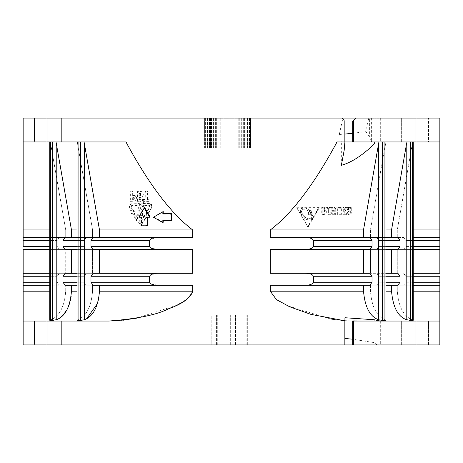 <?xml version="1.0" encoding="UTF-8"?>
<svg xmlns="http://www.w3.org/2000/svg" width="463" height="463" viewBox="0 0 463 463"><rect width="100%" height="100%" fill="white"/><g stroke="black" fill="none" stroke-linecap="round" stroke-linejoin="round"><path stroke-width="0.35" stroke-dasharray="2.31 1.74" d="M147.112 199.547L147.118 191.815L144.815 191.815L144.809 199.547L143.368 199.547L143.368 201.388L148.525 201.388L148.525 199.547L147.112 199.547L148.525 199.547M137.019 201.388L141.736 201.087L142.639 199.391L142.552 198.135L141.655 196.868L142.124 196.578L143.015 197.851L142.835 200.132L142.205 200.803L140.966 201.098L137.019 201.388L137.025 191.815L140.457 191.815C142.095 191.902 142.905 192.926 142.882 194.894L142.726 195.78L141.655 196.868L142.482 196.416L143.345 194.61C143.368 192.637 142.563 191.613 140.931 191.532L140.457 191.815M139.282 199.686L139.282 197.608L140.405 198.048L140.468 198.963L140.11 199.605L139.282 199.686L139.762 199.403L139.762 197.325L140.879 197.765L140.943 198.673L140.59 199.321L139.762 199.403M140.191 199.565L140.671 199.281L140.191 199.565M140.729 195.531L139.282 195.976L139.282 193.528L140.295 193.673L140.573 194.836L140.26 195.808L140.74 195.525L139.762 195.693L139.762 193.239L140.769 193.389L141.047 194.547L140.74 195.525M132.655 195.554L132.655 191.815L130.352 191.815L130.346 201.388L135.144 201.092L135.908 200.248L136.191 198.251L135.543 196.15L132.655 195.554L133.17 195.27L133.17 191.532L132.655 191.815M133.587 197.458L133.911 198.309L133.581 199.466L134.253 199.049L132.655 199.582L132.655 197.348L134.102 197.174L134.42 198.025L134.253 199.049L132.823 199.605M148.964 199.264L148.964 201.098L143.831 201.098L143.831 199.264L145.266 199.264L145.266 191.532L147.558 191.532L147.118 191.815M145.266 191.532L144.815 191.815M84.075 141.95L125.965 141.95L56.035 141.95L56.799 145.77L56.799 319.609L52.423 320.448L49.773 320.298L50.646 319.765C59.38 316.432 64.403 306.911 65.711 291.198C64.328 307.073 59.305 316.594 50.646 319.765L49.773 320.298L49.773 141.95L84.075 141.95L99.481 229.943L192.701 229.943L192.701 237.473L93.109 237.473L99.481 237.473L99.481 229.943M77.356 141.95L77.778 145.017M77.767 144.913L77.437 142.645M77.906 145.77L92.565 229.943L92.565 237.473L86.222 237.473L84.104 240.453L86.222 237.473L92.565 237.473L71.458 237.473L92.565 237.473L92.565 229.943L77.906 145.77L77.906 319.609C86.373 316.252 91.263 306.784 92.565 291.198C91.182 306.946 86.297 316.414 77.906 319.609L77.032 320.217L77.906 319.609L77.906 145.77M56.799 145.77L71.458 229.943L92.565 229.943L77.032 229.943M406.965 141.95L385.644 141.95L406.965 141.95L391.542 229.943L391.542 237.473L397.885 237.473L400.003 240.453L400.003 246.426L397.885 249.412L376.778 249.412L378.896 246.426L376.778 249.412L370.435 249.412L391.542 249.412L391.542 273.292L397.885 273.292L370.435 273.292L397.885 273.292L400.003 276.272L400.003 282.245L397.885 285.231L376.778 285.231L378.896 282.245L376.778 285.231L370.435 285.231L370.435 291.198C371.818 306.946 376.703 316.414 385.094 319.609L385.094 145.77L370.435 229.943L385.395 143.866M391.542 237.473L370.435 237.473L397.885 237.473L370.435 237.473L370.435 229.943L391.542 229.943M49.773 229.943L23.15 229.943L23.15 141.95L50.351 141.95L49.773 141.95L50.351 141.95L50.646 143.75L50.467 142.668M65.711 229.943L50.646 143.75L65.711 229.943L65.711 237.473L59.339 237.473L57.215 240.453L59.339 237.473L65.711 237.473L23.15 237.473L65.711 237.473L65.711 229.943M413.227 229.943L397.289 229.943L397.289 237.473L403.661 237.473L397.289 237.473L397.289 229.943L412.649 141.95L397.289 229.943L439.85 229.943L439.85 237.473L413.227 237.473M341.341 165.32L341.341 141.95L344.929 141.95L337.035 141.95L378.925 141.95L363.519 229.943L270.299 229.943C291.881 213.698 314.128 184.367 337.035 141.95L439.85 141.95L412.649 141.95L439.85 141.95L439.85 229.943M415.971 141.95L415.971 118.071L23.15 118.071L23.15 141.95L125.965 141.95C148.808 184.286 171.05 213.617 192.701 229.943M140.85 207.025L138.761 207.025L139.346 210.561L140.85 213.952L140.364 214.236L138.854 210.844L138.269 207.314L140.85 207.025L141.927 212.222L141.446 212.511L140.364 207.314M141.927 212.222L142.882 214.259L142.882 215.636L137.789 215.636L137.789 213.952L140.85 213.952M134.687 216.273L135.798 215.625L139.519 222.055L141.406 221.771L140.011 221.771L136.307 215.341L134.687 216.273L138.391 222.703L142.06 223.675L143.026 222.703L146.082 217.396L147.014 217.928L146.557 218.212L146.152 214.896L143.061 216.209L143.993 216.742L140.625 222.35L141.406 221.771L143.993 216.742M144.462 216.458L143.536 215.926L146.609 214.612L147.014 217.928M149.427 203.558L143.408 203.558L143.408 202.487L140.735 204.496L143.408 206.504L143.408 205.433L149.427 205.433L150.081 206.701L146.464 212.98L148.085 213.918L151.818 207.436C152.449 205.254 151.656 203.963 149.427 203.558L142.94 203.842L142.94 202.777L140.248 204.779L142.94 206.787L142.94 205.717L148.993 205.717L149.647 206.99L146.007 213.269L147.639 214.201L151.395 207.725C152.032 205.537 151.233 204.247 148.993 203.842M139.398 203.558L139.398 205.433L131.996 205.433L131.081 205.815L131.996 205.433L131.295 206.637L134.311 211.863L135.254 211.319L134.849 214.653L131.758 213.333L132.684 212.795L129.675 207.569L130.734 203.87L139.398 203.558L130.196 204.16L129.131 207.852L132.158 213.084L131.226 213.617L134.328 214.942L134.739 211.603L133.79 212.147L130.763 206.92L131.463 205.717L138.906 205.717L138.906 203.842M147.558 199.264L147.558 191.532M137.517 201.098L137.517 191.532L140.931 191.532M133.17 195.27L136.047 195.861L136.695 197.967L136.411 199.958L135.647 200.809L130.879 201.098L130.879 191.532L133.17 191.532M350.641 213.032L350.641 207.111L348.546 207.111L348.546 211.55L346.648 208.784L348.164 208.784L348.164 207.111L345.711 207.111L344.536 209.374L348.489 214.421L350.641 213.032L351.284 213.316L351.278 207.401L349.171 207.401L349.171 211.834L347.262 209.068L348.789 209.068L348.789 207.401L346.318 207.401L345.143 209.658L349.114 214.705L351.284 213.316M345.768 214.71L339.275 214.71L339.275 213.044L341.37 213.044L341.37 207.111L343.315 207.175L343.673 207.742L343.673 213.044L345.768 213.044L345.768 214.71L346.382 215L346.382 213.327L344.275 213.327L344.269 208.026L343.639 207.401L341.96 207.401L341.96 213.327L339.854 213.327L339.854 215L346.382 215M337.365 214.71L337.365 208.784L340.936 208.784L340.936 207.742L340.311 207.111L340.89 207.401L337.035 207.401L335.82 208.605L335.825 215L337.932 215L337.932 209.068L341.52 209.068L341.167 207.465L336.474 207.111L335.27 208.321L335.27 214.71L337.932 215M334.795 214.71L328.614 214.71L328.614 208.321L329.818 207.111L334.164 207.111L335.004 207.47L334.164 207.111L334.795 207.742L334.795 208.784L330.738 208.784L330.738 210.08L334.211 210.08L334.211 211.747L330.738 211.747L330.738 213.044L334.795 213.044L334.795 214.71L335.351 215L335.351 213.327L331.271 213.327L331.271 212.031L334.761 212.031L334.761 210.364L331.271 210.364L331.271 209.068L335.345 209.068L335.345 208.026L334.714 207.401L330.339 207.401L329.129 208.605L329.135 215L335.351 215M326.675 207.111L327.376 207.297L327.85 209.374L324.43 214.022L322.503 214.352L321.744 213.032L321.744 207.111L323.84 207.111L323.84 211.55L325.744 208.784L324.222 208.784L324.222 207.111L327.185 207.401L324.713 207.401L324.713 209.068L326.247 209.068L324.337 211.834L324.332 207.401L322.225 207.401L322.231 213.316L322.983 214.635L324.928 214.305L328.365 209.658L327.891 207.58L327.185 207.401M319.007 207.111L296.361 207.111L307.687 226.789L319.007 207.111L319.476 207.401L296.58 207.297L297.24 208.321L297.987 207.401M311.859 213.756L312.409 215.422L312.409 217.737L310.291 219.861L307.936 219.861L305.372 218.825L301.349 214.867L300.227 212.112L300.227 209.861L302.362 207.713L304.666 207.713L307.282 208.767L309.162 210.179L311.055 210.538L311.859 213.756L312.843 215.706L312.843 218.027L310.719 220.151L308.352 220.151L305.765 219.115L301.726 215.15L300.597 212.395L300.597 210.144L302.738 208.003L305.059 208.003L307.687 209.05L309.579 210.468L311.489 210.827L312.288 214.039M307.976 210.815L304.399 208.946L302.628 208.946L301.459 210.121L301.459 211.851L302.414 214.195L306.026 217.755L308.208 218.634L310.019 218.634L311.177 217.471L310.899 214.734L308.289 214.618L307.976 210.815L308.387 211.099L307.64 210.526L304.787 209.23L303.01 209.23L301.835 210.405L301.835 212.135L302.79 214.479L305.725 217.575L308.624 218.918L310.441 218.918L311.611 217.755L311.327 215.017L308.699 214.896L308.387 211.099M310.534 213.217L311.032 214.143L310.789 213.055L308.856 210.711L308.572 210.868L311.454 214.427L311.217 213.339L309.267 210.995L308.983 211.151L310.957 213.501M134.102 197.174L133.17 197.064L133.344 199.321M77.032 285.231L92.565 285.231L71.458 285.231L92.565 285.231L86.222 285.231L84.104 282.245L86.222 285.231L65.115 285.231L71.458 285.231L65.115 285.231L62.997 282.245L62.997 276.272L65.115 273.292L92.565 273.292L77.032 273.292M71.458 249.412L92.565 249.412L65.115 249.412L71.458 249.412L71.458 273.292M77.032 249.412L92.565 249.412L86.222 249.412L84.104 246.426L86.222 249.412L65.115 249.412L62.997 246.426L62.997 240.453L65.115 237.473L77.032 237.473M71.458 229.943L71.458 237.473M71.458 285.231L71.128 296.459M70.422 300.441L69.681 303.19M67.997 307.559L66.747 309.978M63.923 314.041L61.77 316.281M59.553 318.046L56.799 319.609M391.542 273.292L385.968 273.292M23.15 273.292L65.711 273.292L23.15 273.292L23.15 249.412L65.711 249.412L65.711 273.292L65.711 249.412L49.773 249.412L65.711 249.412L59.339 249.412L57.215 246.426L57.215 240.453L49.773 240.453M158.143 249.412L192.701 249.412L192.701 273.292L93.109 273.292L99.481 273.292L99.481 249.412L192.701 249.412L93.109 249.412L158.143 249.412L151.245 248.22M363.519 273.292L270.299 273.292L369.891 273.292L363.519 273.292L363.519 249.412L270.299 249.412L369.891 249.412L304.857 249.412C309.556 249.482 312.403 248.486 313.405 246.426L313.405 240.453C312.502 238.422 309.654 237.426 304.857 237.473L363.519 237.473L270.299 237.473L270.299 229.943M439.85 249.412L403.661 249.412L405.785 246.426L403.661 249.412L413.227 249.412L397.289 249.412L439.85 249.412L439.85 273.292L413.227 273.292M369.891 273.292L270.299 273.292L270.299 249.412L304.857 249.412M92.565 249.412L92.565 273.292L92.565 249.412M391.542 249.412L370.435 249.412L370.435 273.292L370.435 249.412L385.968 249.412M92.565 285.231L92.565 291.198L92.565 285.231M391.542 285.231L370.435 285.231L391.542 285.231L391.542 291.198C392.844 306.784 397.734 316.252 406.201 319.609L406.201 145.77M23.15 229.943L23.15 237.473M439.85 285.231L403.661 285.231L405.785 282.245L403.661 285.231L413.227 285.231L397.289 285.231L439.85 285.231L439.85 344.929L23.15 344.929L23.15 285.231L65.711 285.231L65.711 291.198L65.711 285.231L49.773 285.231L65.711 285.231L59.339 285.231L57.215 282.245L57.215 276.272L59.339 273.292L57.215 276.272L49.773 276.272M397.289 249.412L397.289 273.292L397.289 249.412L403.661 249.412L397.289 249.412M413.227 320.298L412.354 319.765C403.62 316.432 398.597 306.911 397.289 291.198L397.289 285.231L403.661 285.231L397.289 285.231L397.289 291.198C398.672 307.073 403.695 316.594 412.354 319.765L413.227 320.298L410.559 320.448L410.577 141.95M151.245 284.039L158.143 285.231L93.109 285.231L192.701 285.231L99.481 285.231L99.481 291.198L98.827 298.554M158.143 285.231L192.701 285.231L192.701 291.198L187.527 298.89L176.391 305.377M363.519 229.943L363.519 237.473L369.891 237.473L363.519 237.473M313.405 282.245L313.405 276.272L372.015 276.272L372.015 282.245L313.405 282.245C312.403 284.311 309.556 285.301 304.857 285.231L369.891 285.231L270.299 285.231L363.519 285.231L363.519 291.198C364.827 306.911 369.85 316.432 378.584 319.765L382.606 320.448L385.968 320.217L385.094 319.609L385.968 320.211L385.968 141.95L378.925 141.95L385.968 141.95M304.857 285.231L270.299 285.231L270.299 291.198L363.519 291.198M86.222 273.292L84.104 276.272L86.222 273.292M62.997 282.245L84.104 282.245L84.104 276.272L77.032 276.272M62.997 246.426L84.104 246.426L84.104 240.453L77.032 240.453M376.778 273.292L378.896 276.272L376.778 273.292M413.227 282.245L405.785 282.245L405.785 276.272L439.85 276.272L439.85 282.245L405.785 282.245L405.785 276.272L403.661 273.292L405.785 276.272L413.227 276.272M158.143 273.292L154.752 273.517M154.735 273.523L149.595 276.272L149.613 282.453M313.405 276.272C312.502 274.241 309.654 273.245 304.857 273.292M77.032 282.245L84.104 282.245L84.104 276.272L62.997 276.272M400.003 282.245L378.896 282.245L378.896 276.272L385.968 276.272M385.968 282.245L378.896 282.245L378.896 276.272L400.003 276.272M49.773 282.245L23.15 282.245L23.15 276.272L57.215 276.272L57.215 282.245L59.339 285.231L23.15 285.231M149.595 282.245L90.985 282.245L90.985 276.272L149.595 276.272M385.094 145.77L385.094 319.609C376.627 316.252 371.737 306.784 370.435 291.198L370.435 285.231L385.968 285.231M23.15 321.05L108.828 321.05M176.386 305.383L136.903 318.087M131.845 319.019L128.552 319.534M122.886 320.257L119.361 320.599M98.81 298.629L97.676 303.253M86.755 318.55L84.416 319.765L80.394 320.448L77.032 320.217L77.032 141.95M415.971 344.929L415.971 321.05L354.172 321.05L343.656 320.599M341.376 320.39L334.616 319.563M330.258 318.862L287.401 305.748L275.774 299.121L270.299 291.198M379.845 321.05L439.85 321.05L379.845 321.05L379.845 344.929L380.881 344.929L352.69 344.929L379.845 344.929M49.773 246.426L23.15 246.426L23.15 240.453L57.215 240.453L57.215 246.426L59.339 249.412L23.15 249.412M379.845 118.071L371.615 118.071L371.615 141.95L369.636 136.903L369.636 118.071L355.677 118.071L379.845 118.071L379.845 141.95L380.881 141.95L375.134 141.95L378.925 141.95M369.636 118.071L371.615 118.071M415.971 118.071L439.85 118.071L439.85 141.95M34.493 118.071L61.359 118.071L34.493 118.071L47.926 118.071L34.493 118.071L34.493 141.95L61.359 141.95L61.359 118.071L47.926 118.071L61.359 118.071L61.359 141.95L34.493 141.95L34.493 118.071M415.074 118.071L401.641 118.071L415.074 118.071M428.506 118.071L401.641 118.071L428.506 118.071L428.506 141.95L401.641 141.95L428.506 141.95L428.506 118.071M204.634 118.071L250.483 118.071L204.634 118.071L250.483 118.071L204.634 118.071L250.483 118.071L204.634 118.071L250.483 118.071L204.634 118.071L250.483 118.071L204.634 118.071L204.634 147.923L250.483 147.923L204.634 147.923L250.483 147.923L204.634 147.923L209.513 147.923L204.634 147.923L204.634 118.071M234.874 118.071L249.511 118.071L220.243 118.071L234.874 118.071L234.874 147.923L234.874 118.071M210.486 118.071L220.243 118.071L210.486 118.071L210.486 147.923L210.486 118.071M34.493 321.05L61.359 321.05L34.493 321.05L47.926 321.05L34.493 321.05L34.493 344.929L61.359 344.929L61.359 321.05L47.926 321.05L61.359 321.05L61.359 344.929L34.493 344.929L34.493 321.05M428.506 321.05L401.641 321.05L428.506 321.05L415.074 321.05L428.506 321.05L428.506 344.929L401.641 344.929L428.506 344.929L428.506 321.05M415.971 321.05L439.85 321.05M415.074 321.05L401.641 321.05L415.074 321.05M47.926 344.929L34.493 344.929L47.926 344.929M211.203 344.929L252.034 344.929L211.203 344.929L252.034 344.929L211.203 344.929L252.034 344.929L211.203 344.929L252.034 344.929L211.203 344.929L247.693 344.929L211.203 344.929L211.203 315.077L252.034 315.077L211.203 315.077L252.034 315.077L211.203 315.077L252.034 315.077L211.203 315.077L252.034 315.077L211.203 315.077L252.034 315.077L211.203 315.077L211.203 344.929M252.034 344.929L247.693 344.929L252.034 344.929L252.034 315.077L252.034 344.929M56.035 141.95L49.773 141.95M23.15 141.95L50.351 141.95M47.926 141.95L34.493 141.95L47.926 141.95M371.615 141.95L379.845 141.95M401.641 344.929L401.641 321.05L401.641 344.929M401.641 141.95L401.641 118.071L401.641 141.95M385.968 229.943L370.435 229.943L370.435 237.473L385.968 237.473M369.891 237.473L304.857 237.473M376.778 237.473L378.896 240.453L376.778 237.473M413.227 246.426L405.785 246.426L405.785 240.453L439.85 240.453L439.85 246.426L405.785 246.426L405.785 240.453L403.661 237.473L405.785 240.453L413.227 240.453M158.143 237.473L154.752 237.698M154.735 237.704L149.595 240.453L149.613 246.634M77.032 246.426L84.104 246.426L84.104 240.453L62.997 240.453M400.003 246.426L378.896 246.426L378.896 240.453L385.968 240.453M385.968 246.426L378.896 246.426L378.896 240.453L400.003 240.453M313.405 246.426L372.015 246.426L372.015 240.453L313.405 240.453M149.595 246.426L90.985 246.426L90.985 240.453L149.595 240.453M150.093 216.927L147.946 217.211M147.946 225.522L141.007 225.811M144.722 207.621L139.351 216.927L141.499 216.927L141.499 225.522M171.802 220.151L163.202 220.434M163.202 222.298L153.895 216.927M147.946 216.927L147.494 217.211M141.499 216.927L141.012 217.211M139.351 216.927L138.854 217.211M163.202 220.151L162.837 220.434M352.69 141.95L352.69 121.057M352.69 344.929L352.69 320.894M355.677 118.071L353.5 120.247M377.05 344.929L374.092 342.597L352.69 339.205M344.929 344.796L344.929 317.734M341.341 141.95L339.281 134.496L344.929 134.056M352.69 133.263L365.88 131.66L369.636 136.903M368.774 118.071L365.88 131.66M339.281 134.496L342.73 118.858L341.943 118.071M342.73 118.858L344.171 120.299L344.171 150.377M344.929 121.057L344.929 142.662M297.24 208.321L308.098 227.073L319.476 207.401M344.536 209.374L345.143 209.658M347.962 214.022L348.587 214.305M350.641 207.111L351.278 207.401M348.546 207.111L349.171 207.401M348.546 211.55L349.171 211.834M346.648 208.784L347.262 209.068M348.164 208.784L348.789 209.068M348.164 207.111L348.789 207.401M345.768 213.044L346.382 213.327M343.673 213.044L344.275 213.327M341.37 207.111L341.96 207.401M341.37 213.044L341.96 213.327M339.275 213.044L339.854 213.327M339.275 214.71L339.854 215M340.936 208.784L341.52 209.068M335.27 214.71L335.825 215M337.365 208.784L337.932 209.068M334.795 213.044L335.351 213.327M330.738 213.044L331.271 213.327M330.738 211.747L331.271 212.031M334.211 211.747L334.761 212.031M334.211 210.08L334.761 210.364M330.738 210.08L331.271 210.364M330.738 208.784L331.271 209.068M334.795 208.784L335.345 209.068M328.614 214.71L329.135 215M327.85 209.374L328.365 209.658M324.222 207.111L324.713 207.401M324.222 208.784L324.713 209.068M325.744 208.784L326.247 209.068M323.84 211.55L324.337 211.834M323.84 207.111L324.332 207.401M321.744 207.111L322.225 207.401M324.43 214.022L324.928 214.305M309.162 210.179L309.579 210.468M310.899 214.734L311.327 215.017M308.572 210.868L308.983 211.151M311.032 214.143L311.454 214.427M311.258 213.912L311.686 214.195M308.856 210.711L309.267 210.995M307.687 226.789L308.098 227.073M246.825 344.929L246.825 315.077M217.286 344.929L217.286 315.077M216.418 344.929L216.418 315.077L216.418 344.929M235.528 344.929L235.528 315.077L235.528 344.929M230.314 344.929L230.314 315.077L230.314 344.929M247.693 344.929L247.693 315.077L247.693 344.929M205.613 118.071L205.613 147.923L205.613 118.071M207.563 118.071L207.563 147.923L207.563 118.071M211.464 118.071L211.464 147.923L211.464 118.071M215.364 118.071L215.364 147.923L215.364 118.071M220.243 118.071L220.243 147.923L220.243 118.071M239.753 118.071L239.753 147.923L239.753 118.071M243.654 118.071L243.654 147.923L243.654 118.071M247.56 118.071L247.56 147.923L247.56 118.071M249.511 118.071L249.511 147.923L249.511 118.071M250.483 118.071L250.483 147.923L209.513 147.923L250.483 147.923L250.483 118.071M213.414 118.071L213.414 147.923L213.414 118.071M216.343 118.071L216.343 147.923L216.343 118.071M238.781 118.071L238.781 147.923L238.781 118.071M241.703 118.071L241.703 147.923L241.703 118.071M244.632 118.071L244.632 147.923L244.632 118.071M209.513 118.071L209.513 147.923L209.513 118.071M223.172 118.071L223.172 147.923L223.172 118.071M229.023 118.071L229.023 147.923L229.023 118.071M138.761 207.025L138.269 207.314M137.789 213.952L137.285 214.236L140.364 214.236M137.789 215.636L137.285 215.926L137.285 214.236M142.882 215.636L142.407 215.926L142.407 214.548L141.446 212.511M137.285 215.926L142.407 215.926M142.882 214.259L142.407 214.548M134.166 216.557L137.887 222.992L141.58 223.959L145.625 217.679L146.557 218.212M136.307 215.341L135.798 215.625M146.082 217.396L145.625 217.679M146.609 214.612L146.152 214.896M143.536 215.926L143.061 216.209M148.085 213.918L147.639 214.201M146.464 212.98L146.007 213.269M151.818 207.436L151.395 207.725M143.408 203.558L142.94 203.842M143.408 202.487L142.94 202.777M140.735 204.496L140.248 204.779M143.408 206.504L142.94 206.787M143.408 205.433L142.94 205.717M150.081 206.701L149.647 206.99M139.398 205.433L138.906 205.717M132.684 212.795L132.158 213.084M131.758 213.333L131.226 213.617M134.849 214.653L134.328 214.942M135.254 211.319L134.739 211.603M134.311 211.863L133.79 212.147M148.964 201.098L148.525 201.388M143.831 201.098L143.368 201.388M143.831 199.264L143.368 199.547M145.266 199.264L144.809 199.547M137.517 191.532L137.025 191.815M139.762 197.325L139.282 197.608M139.762 195.693L139.282 195.976M139.762 193.239L139.282 193.528M130.879 191.532L130.352 191.815M130.879 201.098L130.346 201.388M133.17 199.298L132.655 199.582M133.17 197.064L132.655 197.348M71.458 291.198L77.032 291.198M385.968 291.198L391.542 291.198M23.15 291.198L49.773 291.198M413.227 291.198L439.85 291.198M99.481 291.198L192.701 291.198M50.467 141.95L50.467 320.448M50.646 143.75L50.646 319.765L50.646 143.75M384.921 141.95L384.921 320.448M382.606 141.95L382.606 320.448M378.584 143.75L378.584 319.765M412.354 143.75L412.354 319.765L412.354 143.75M354.068 141.95L354.068 119.68M354.068 344.929L354.068 320.755M380.314 118.071L380.314 141.95M376.072 118.071L376.072 141.95M376.072 321.044L376.072 343.824M380.314 321.05L380.314 344.929M374.092 118.071L374.092 141.95M374.092 321.038L374.092 342.597M47.029 141.95L47.029 118.071M47.029 344.929L47.029 321.05M345.711 207.111L346.318 207.401M343.673 207.742L344.269 208.026M340.936 207.742L341.52 208.026M336.474 207.111L337.035 207.401M335.27 208.321L335.82 208.605M334.795 207.742L335.345 208.026M329.818 207.111L330.339 207.401M328.614 208.321L329.129 208.605M321.744 213.032L322.231 213.316M312.409 215.422L312.843 215.706M312.409 217.737L312.843 218.027M310.291 219.861L310.719 220.151M307.936 219.861L308.352 220.151M305.372 218.825L305.765 219.115M301.349 214.867L301.726 215.15M300.227 212.112L300.597 212.395M300.227 209.861L300.597 210.144M302.362 207.713L302.738 208.003M304.666 207.713L305.059 208.003M307.282 208.767L307.687 209.05M306.622 209.837L307.027 210.127M304.399 208.946L304.787 209.23M302.628 208.946L303.01 209.23M301.459 210.121L301.835 210.405M301.459 211.851L301.835 212.135M302.414 214.195L302.79 214.479M306.026 217.755L306.425 218.038M308.208 218.634L308.624 218.918M310.019 218.634L310.441 218.918M311.177 217.471L311.611 217.755M311.177 215.689L311.605 215.972M310.789 213.055L311.217 213.339M412.533 141.95L412.533 320.448M84.416 143.75L84.416 319.765M80.394 141.95L80.394 320.448M78.079 141.95L78.079 320.448M52.423 141.95L52.423 320.448M139.346 210.561L138.854 210.844M138.391 222.703L137.887 222.992M143.026 222.703L142.546 222.992M140.011 221.771L139.519 222.055M149.427 205.433L148.993 205.717M131.996 203.558L131.463 203.842M129.675 207.569L129.131 207.852M131.295 206.637L130.763 206.92M140.966 201.098L140.486 201.388M142.835 200.132L142.367 200.415M143.102 199.107L142.639 199.391M143.015 197.851L142.552 198.135M143.189 195.496L142.726 195.78M143.345 194.61L142.882 194.894M140.306 197.325L139.826 197.608M140.879 197.765L140.405 198.048M140.943 198.673L140.468 198.963M140.769 193.389L140.295 193.673M141.047 194.547L140.573 194.836M134.351 201.098L133.836 201.388M136.411 199.958L135.908 200.248M136.695 197.967L136.191 198.251M136.047 195.861L135.543 196.15M134.027 195.241L133.518 195.525M134.42 198.025L133.911 198.309M133.466 197.053L132.95 197.336M380.881 118.071L380.881 141.95M380.881 321.05L380.881 344.929M348.489 214.421L349.114 214.705M327.376 207.297L327.891 207.58M322.503 214.352L322.983 214.635M311.055 210.538L311.489 210.827M304.579 218.299L304.943 218.565M307.901 209.172L308.329 209.473M308.289 214.618L308.699 214.896M307.212 210.225L307.64 210.526M305.354 217.309L305.725 217.575M413.227 141.95L413.227 320.292M142.06 223.675L141.58 223.959M130.734 203.87L130.196 204.16M142.205 200.803L141.736 201.087M135.647 200.809L135.144 201.092"/><path stroke-width="0.69" d="M77.437 142.645L77.356 141.95M385.395 143.866L385.094 145.77M50.467 142.668L50.351 141.95M71.128 296.459L70.422 300.441M69.681 303.19L67.997 307.559M66.747 309.978L63.923 314.041M61.77 316.281L59.553 318.046M385.968 273.292L397.885 273.292L400.003 276.272L400.003 282.245L397.885 285.231L385.968 285.231M77.032 273.292L65.115 273.292L62.997 276.272L62.997 282.245L65.115 285.231L77.032 285.231M49.773 273.292L23.15 273.292L23.15 276.272L23.15 273.292L49.773 273.292M158.143 249.412C153.444 249.482 150.597 248.486 149.595 246.426L90.985 246.426L93.109 249.412L99.481 249.412L99.481 273.292L93.109 273.292L192.701 273.292L192.701 249.412L93.109 249.412L90.985 246.426L90.985 240.453L93.109 237.473L192.701 237.473L192.701 229.943C171.119 213.698 148.872 184.367 125.965 141.95L23.15 141.95L23.15 118.071L341.943 118.071L344.171 120.299M363.519 273.292L363.519 249.412L369.891 249.412L372.015 246.426L369.891 249.412L270.299 249.412L270.299 273.292L369.891 273.292L372.015 276.272L369.891 273.292M413.227 273.292L439.85 273.292L439.85 237.473L439.85 240.453L413.227 240.453M304.857 273.292C309.66 273.251 312.508 274.246 313.405 276.272L313.405 282.245C312.513 284.27 309.66 285.266 304.857 285.231L369.891 285.231L372.015 282.245L372.015 276.272L313.405 276.272M93.109 273.292L90.985 276.272L93.109 273.292M80.394 141.95L80.394 320.448L84.416 319.765C93.15 316.432 98.173 306.911 99.481 291.198L99.481 285.231L93.109 285.231L90.985 282.245L93.109 285.231L158.143 285.231C153.444 285.301 150.597 284.311 149.595 282.245L149.595 276.272C150.498 274.241 153.346 273.245 158.143 273.292M49.773 282.245L23.15 282.245L23.15 285.231L49.773 285.231L23.15 285.231L23.15 276.272L49.773 276.272M149.595 282.245L90.985 282.245L90.985 276.272L149.595 276.272M413.227 282.245L439.85 282.245L439.85 285.231L413.227 285.231L439.85 285.231L439.85 276.272L413.227 276.272M313.405 282.245L372.015 282.245L369.891 285.231L363.519 285.231L363.519 291.198C364.902 307.073 369.925 316.594 378.584 319.765L378.555 319.748M149.613 282.453L151.245 284.039M158.143 285.231L192.701 285.231L192.701 291.198C190.692 297.981 182.526 303.884 168.196 308.908C157.015 314.805 137.227 318.851 108.828 321.05L119.361 320.599M377.918 321.05L352.69 320.894L353.5 321.044L353.5 344.929L344.119 344.929L344.119 320.639L310.905 314.371L289.711 306.79L276.405 299.584L270.299 291.198L270.299 285.231L304.857 285.231M385.968 229.943L391.542 229.943L406.201 145.77L406.19 319.603L410.577 320.448L406.201 319.609C397.81 316.414 392.925 306.946 391.542 291.198L391.542 285.231M136.903 318.087L131.845 319.019M128.552 319.534L122.886 320.257M97.676 303.253L86.755 318.55M385.968 141.95L385.968 320.217L382.606 320.448L378.584 319.765L378.584 143.75L363.519 229.943L363.519 237.473M343.656 320.599L341.376 320.39M334.616 319.563L330.258 318.862M23.15 141.95L23.15 240.453L23.15 237.473L49.773 237.473L23.15 237.473M49.773 246.426L23.15 246.426L23.15 240.453L49.773 240.453M23.15 249.412L49.773 249.412L23.15 249.412L23.15 273.292M23.15 285.231L23.15 344.929L47.029 344.929L47.029 321.05L108.828 321.05M413.227 229.943L439.85 229.943L439.85 118.071L341.943 118.071M47.029 321.05L23.15 321.05M353.5 321.044L439.85 321.05L439.85 285.231M344.119 344.929L47.029 344.929M353.5 344.929L415.971 344.929L415.971 321.05M439.85 321.05L439.85 344.929L415.971 344.929M363.519 229.943L270.299 229.943C291.95 213.617 314.192 184.286 337.035 141.95L344.119 141.95L344.119 120.247M375.134 141.95L374.092 144.086C362.5 155.365 351.579 162.444 341.341 165.32L344.171 150.377L344.929 141.95L344.119 141.95M355.677 118.071L353.5 120.247L353.5 141.95L415.971 141.95L415.971 118.071M439.85 141.95L415.971 141.95M353.5 141.95L344.929 141.95L344.929 121.057M385.968 237.473L397.885 237.473L400.003 240.453L400.003 246.426L397.885 249.412L385.968 249.412M77.032 237.473L65.115 237.473L62.997 240.453L62.997 246.426L65.115 249.412L77.032 249.412M192.701 229.943L99.481 229.943L99.481 237.473L93.109 237.473L90.985 240.453L149.595 240.453C150.498 238.422 153.346 237.426 158.143 237.473M270.299 229.943L270.299 237.473L369.891 237.473L372.015 240.453L369.891 237.473M413.227 237.473L439.85 237.473L439.85 229.943M304.857 237.473C309.66 237.432 312.508 238.428 313.405 240.453L313.405 246.426C312.513 248.452 309.66 249.447 304.857 249.412M149.595 246.426L149.595 240.453M313.405 246.426L372.015 246.426L372.015 240.453L313.405 240.453M413.227 249.412L439.85 249.412L413.227 249.412M413.227 246.426L439.85 246.426L439.85 249.412M149.613 246.634L151.245 248.22M391.542 249.412L391.542 273.292M71.458 249.412L71.458 273.292M71.458 285.231L71.458 291.198L77.032 291.198M391.542 229.943L391.542 237.473M56.035 141.95L71.458 229.943L77.032 229.943M71.458 229.943L71.458 237.473M23.15 229.943L49.773 229.943M49.773 141.95L49.773 320.298L52.423 320.448L56.799 319.609C65.266 316.252 70.156 306.784 71.458 291.198M77.032 141.95L77.032 320.217L80.394 320.448M412.533 141.95L412.533 320.448L410.577 320.448L410.577 141.95M412.533 320.448L413.227 320.298L413.227 141.95M344.119 320.639L344.929 320.413L344.929 317.734L374.092 319.736L380.314 321.05M406.965 141.95L406.201 145.77M378.925 141.95L378.584 143.75M99.481 229.943L84.075 141.95M147.946 216.927L147.946 225.522L147.494 225.811L141.007 225.811L141.012 217.211L138.854 217.211L144.259 207.904L149.659 217.211L147.494 217.211L147.494 225.811M149.659 217.211L150.093 216.927L144.722 207.621L144.259 207.904M163.202 211.556L153.479 217.211L163.202 211.556L163.202 213.703L162.837 213.987L171.559 213.918L171.478 215.04L170.552 213.987M171.478 215.04L171.478 220.434L171.802 220.151L171.802 213.703L163.202 213.703M163.202 220.151L163.202 222.298L162.837 222.587L153.479 217.211M162.837 211.84L162.837 213.987M171.478 220.434L162.837 220.434L162.837 222.587M352.69 320.963L352.69 344.929M352.69 121.057L353.5 120.247L352.69 121.057L352.69 141.95M352.69 339.205L344.929 338.465M344.929 134.056L352.69 133.263M344.923 344.929L344.929 320.413M77.032 276.272L62.997 276.272M385.968 276.272L400.003 276.272M77.032 282.245L62.997 282.245M385.968 282.245L400.003 282.245M77.032 240.453L62.997 240.453M385.968 240.453L400.003 240.453M77.032 246.426L62.997 246.426M385.968 246.426L400.003 246.426M385.968 291.198L391.542 291.198M270.299 291.198L363.519 291.198M413.227 291.198L439.85 291.198M23.15 291.198L49.773 291.198M99.481 291.198L192.701 291.198M384.921 141.95L384.921 320.448M382.606 141.95L382.606 320.448M78.079 141.95L78.079 320.448M84.416 143.75L84.416 319.765M56.799 145.77L56.799 319.609M52.423 141.95L52.423 320.448M50.467 141.95L50.467 320.448M47.029 141.95L47.029 118.071M376.072 320.147L376.072 321.044M374.092 141.95L374.092 144.086M374.092 319.736L374.092 321.038"/></g></svg>
